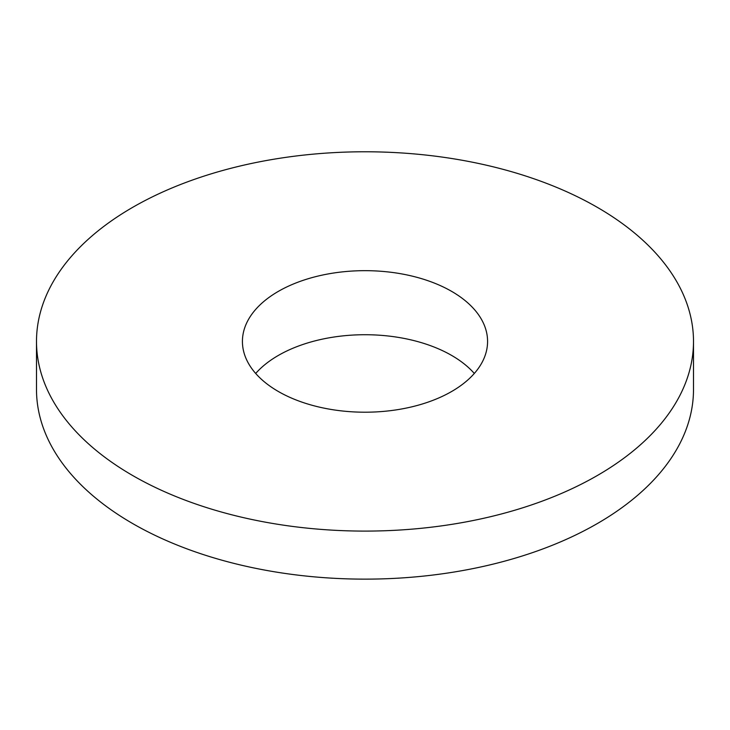 <?xml version="1.0" encoding="UTF-8"?>
<svg xmlns="http://www.w3.org/2000/svg" width="730" height="730" viewBox="0 0 730 730"><rect width="100%" height="100%" fill="white"/><g stroke="black" fill="none" stroke-linecap="round" stroke-linejoin="round"><path stroke-width="1.09" d="M132.714 475.549A328.5 189.654 0 0 0 490.715 516.658A328.5 189.654 0 0 0 693.5 341.439A328.5 189.654 0 0 0 365 151.776A328.5 189.654 0 0 0 36.5 341.439A328.5 189.654 0 0 0 132.714 475.549M36.5 341.439L36.5 389.473A328.5 189.654 0 0 0 132.714 523.583A328.5 189.654 0 0 0 490.715 564.701A328.5 189.654 0 0 0 693.5 389.473L693.5 341.439M474.308 373.459A122.576 70.764 0 0 0 365 334.723A122.576 70.764 0 0 0 255.692 373.459M278.331 391.481A122.576 70.764 0 0 0 411.912 406.82A122.576 70.764 0 0 0 487.576 341.439A122.576 70.764 0 0 0 365 270.666A122.576 70.764 0 0 0 242.424 341.439A122.576 70.764 0 0 0 278.331 391.481"/></g></svg>
